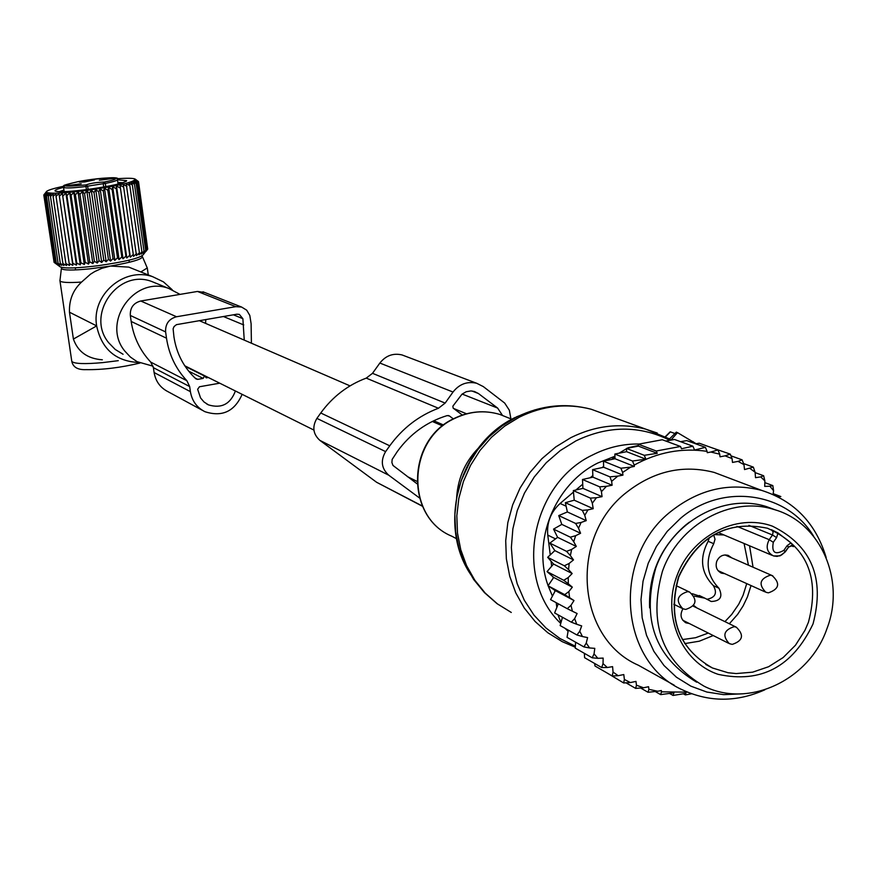 <?xml version="1.0" encoding="UTF-8"?>
<svg xmlns="http://www.w3.org/2000/svg" width="877" height="877" viewBox="0 0 877 877"><rect width="100%" height="100%" fill="white"/><g stroke="black" fill="none" stroke-linecap="round" stroke-linejoin="round"><path stroke-width="1.32" d="M242.14 394.332C234.565 411.477 222.166 417.266 204.933 411.697C196.81 407.553 191.964 400.866 190.397 391.646L154.111 372.539C155.624 381.342 160.283 387.733 168.055 391.712L202.543 410.403M190.397 391.646L189.673 386.571L186.878 380.728C175.784 368.833 168.987 354.659 166.498 338.193L165.61 331.912C165.271 323.909 168.91 318.855 176.54 316.75L235.825 306.665L241.57 307.038L246.7 310.173L249.802 315.413L251.107 323.679L251.414 343.203M165.61 331.912L130.322 315.457C129.982 307.816 133.457 302.993 140.758 300.997L197.5 291.449L204.659 292.469M186.878 380.728L150.734 362.102L153.42 367.682L154.111 372.539M150.734 362.102C140.101 350.723 133.578 337.174 131.177 321.453L130.322 315.457M188.654 371.124L203.157 378.404L197.676 379.368L195.922 378.864C183.841 367.616 176.518 353.639 173.953 336.911L173.109 328.798L174.074 326.54L176.452 324.654L236.867 314.207L239.311 314.383L242.885 318.691L244.244 340.112M203.157 378.404L204.44 375.981L185.168 366.378M204.44 375.981L206.325 377.844L208.309 377.505M205.766 319.513L205.613 323.394M219.743 383.183L199.463 386.757L197.643 389.267L200.548 397.906L204.001 401.973L208.43 404.867L206.654 403.924M235.398 390.978C230.443 404.144 221.453 408.781 208.43 404.867M670.214 432.076L665.544 436.801M674.939 433.523L670.401 431.89M676.288 432.197L677.504 432.635L670.894 440.111M696.152 443.718L677.504 432.635M676.364 432.109L669.458 438.96L670.872 440.101M696.7 682.218C655.119 657.333 641.46 619.315 655.722 568.164C671.826 521.563 723.931 492.929 766.564 506.632L776.364 510.25M826.901 628.798C809.449 679.916 748.794 708.704 704.165 686.242C661.949 661.401 648.037 623.098 662.42 571.333C678.612 524.479 730.969 495.68 773.799 509.438C820.477 522.133 845.899 580.168 826.901 628.798M790.922 542.874L787.118 545.68L783.83 550.361C775.016 555.24 771.497 552.543 773.295 542.293L776.594 537.601L778.02 532.964L790.922 542.874L793.466 546.634L790.955 545.604M778.02 532.964L771.365 529.675L773.141 531.966L772.505 534.992L748.881 525.345M694.145 596.086L704.856 598.18L711.214 601.49C720.477 601.129 723.065 596.711 718.954 588.226C706.588 575.52 704.845 560.677 713.735 543.707L715.018 539.202L713.67 534.893M724.72 573.668L721.53 573.163C716.838 570.839 715.226 566.915 716.706 561.401C719.184 556.161 723.01 554.154 728.195 555.382L731.747 557.871M693.707 605.426L696.941 607.969M689.278 623.503L686.066 622.856C680.695 619.513 679.653 614.821 682.931 608.77M707.202 599.232C715.446 597.478 717.485 592.94 713.341 585.617C701.008 572.955 699.276 558.178 708.134 541.284L709.383 537.568M702.751 597.171L692.216 593.685M622.944 475.137L603.661 467.255L592.6 469.655L592.918 477.154L582.492 479.5L582.942 488.368L573.328 490.605L574.227 500.197L593.203 508.693L592.326 503.223L596.404 497.73L602.039 496.656L601.436 491.668L606.446 486.307L612.113 485.233L611.642 481.341L617.825 476.101L622.944 475.137L622.615 472.473L630.716 467.112L634.345 466.432L634.181 465.095C657.651 452.203 681.955 447.632 707.103 451.37L707.268 452.707L710.841 452.028L719.71 454.165L720.017 456.807L725.049 455.854L732.054 458.572L732.503 462.431L738.05 461.379L743.959 464.624L744.529 469.557L753.354 467.123L743.553 463.549M750.043 468.504L755.086 472.21L753.354 467.123M593.203 508.693L587.941 509.899L584.762 515.347L586.231 520.642L581.1 522.473L578.524 528.239L580.574 533.271L575.652 535.704L573.701 541.701L576.31 546.426L571.651 549.43L570.368 555.579L573.492 559.91L569.162 563.44L568.559 569.655L564.349 565.786L547.665 557.323L554.834 550.613L549.835 543.093L566.553 551.359L571.651 549.43M553.705 577.439L572.33 587.151L568.833 591.58L569.59 597.676L573.986 600.537L555.349 590.616L548.037 585.781L553.705 577.439L547.062 571.618L553.53 564.043L572.155 573.547L568.559 569.655M572.155 573.547L568.219 577.548L568.296 583.753L563.736 580.289L547.062 571.618M572.33 587.151L568.296 583.753M573.986 600.537L570.982 605.316L572.407 611.236L567.266 608.682L550.57 599.627L555.349 590.616M687.568 692.161L661.499 691.832L661.346 690.517L657.761 691.251L648.881 689.333L648.563 686.724L643.51 687.765L636.45 685.222L635.978 681.407L630.377 682.558L624.38 679.445L623.788 674.556L618.197 675.696L613.056 672.1L612.584 666.641L607.322 667.518L603.025 663.615L603.157 658.09L597.862 658.32L594.047 653.88L594.792 648.355L589.541 647.95L586.253 643.038L587.59 637.59L582.46 636.549L579.752 631.232L581.681 625.926L576.715 624.26L574.643 618.592L577.121 613.527L572.407 611.236M778.052 496.853L780.826 496.557L773.174 493.663M755.086 472.21L755.525 477.68L760.688 476.891L764.876 480.87L764.711 486.384L769.885 486.231L773.58 490.714L773.054 494.496M728.053 477.669L714.185 472.418C683.194 464.47 654.165 470.982 627.099 491.953C568.734 536.285 575.827 638.094 638.313 665.204L674.26 685.222M730.936 455.821L742.117 459.855L743.959 464.624M606.446 486.307L599.682 486.834L601.436 491.668M596.404 497.73L590.385 498.114L592.326 503.223M573.328 490.605L590.385 498.114M574.227 500.197L565.369 502.696L582.317 510.37L587.941 509.899M584.762 515.347L582.317 510.37M586.231 520.642L567.364 511.96L565.369 502.696M567.364 511.96L558.748 515.588L575.608 523.448L581.1 522.473M578.524 528.239L575.608 523.448M580.574 533.271L561.795 524.391L558.748 515.588M561.795 524.391L553.54 529.116L570.324 537.173L575.652 535.704M573.701 541.701L570.324 537.173M576.31 546.426L557.608 537.338L553.54 529.116M557.608 537.338L549.835 543.093M570.368 555.579L566.553 551.359M554.834 550.613L573.492 559.91M569.162 563.44L564.349 565.786M568.219 577.548L563.736 580.289M548.037 585.781L564.711 594.65L568.833 591.58M569.59 597.676L564.711 594.65M570.982 605.316L567.266 608.682M558.287 603.804L554.626 612.946L571.365 622.188L574.643 618.592M576.715 624.26L571.365 622.188M579.752 631.232L576.945 634.992L582.46 636.549M586.253 643.038L583.929 646.919L589.541 647.95M594.047 653.88L592.216 657.816L597.862 658.32M603.025 663.615L601.699 667.54L607.322 667.518M613.056 672.1L612.223 675.959L618.197 675.696M624.38 679.445L623.668 682.964L630.377 682.558M643.51 687.765L635.672 688.401L636.45 685.222M657.761 691.251L648.059 692.282L648.881 689.333M661.499 691.832L660.655 694.617L673.931 692.83L673.076 695.45L685.891 693.378L685.365 694.913L691.646 693.762M773.58 490.714L772.834 485.595L769.885 486.231M764.876 480.87L763.637 475.74L760.688 476.891M738.05 461.379L742.117 459.855M710.885 447.413L730.256 454.133L732.054 458.572M725.049 455.854L730.256 454.133M695.647 443.806L699.232 443.214L717.945 449.956L719.71 454.165M710.841 452.028L717.945 449.956M680.519 441.679L686.812 440.605L705.371 447.325L707.103 451.37M634.181 465.095L632.492 461.006L645.911 459.208L644.266 455.316L657.246 453.31L656.259 451.008L680.508 446.47L681.506 448.75L692.907 446.196L694.584 450.054L705.371 447.325M630.716 467.112L620.916 468.219L622.615 472.473M617.825 476.101L609.921 476.847L611.642 481.341M669.535 693.455L673.076 695.45M683.391 693.806L685.365 694.913M665.753 441.032L674.512 439.476L692.907 446.196M657.246 453.31L638.368 446.119L638.324 444.211L662.267 439.739L680.508 446.47M638.324 444.211L656.259 451.008M638.368 446.119L626.485 448.443L644.266 455.316M645.911 459.208L626.573 451.677L614.865 454.056L632.492 461.006M556.829 607.443L556.226 602.696M554.834 591.569L554.659 590.155M553.168 578.217L552.992 576.814M551.666 566.213L551.041 561.192M550.252 554.9L547.774 535.113C546.645 522.571 550.756 512.025 560.118 503.475L573.459 492.085M689.333 522.199L685.375 525.29C660.348 547.204 648.432 574.742 649.616 607.893M813.746 536.439C787.14 491.8 722.374 482.482 680.464 518.384L667.287 531.298L656.424 546.426L648.246 563.242L643.049 581.155L640.999 599.561L642.172 617.803L646.513 635.266L653.869 651.337L663.977 665.49L676.463 677.23L690.923 686.176L706.829 692.041L723.646 694.639L740.813 693.904M568.077 631.243L565.051 628.327M560.984 622.593L557.958 614.788M764.908 689.782C736.987 702.225 709.69 702.324 683.019 690.111C618.581 662.201 611.422 556.785 671.749 510.765C699.725 489.015 729.697 482.229 761.653 490.396C794.365 500.899 815.862 523.262 826.156 557.52M575.893 490.002L582.734 484.17M590.254 477.746L592.841 475.531M602.181 467.573L603.628 466.334M611.74 459.416L614.941 456.676M638.357 445.527L628.173 447.708L619.009 453.212M626.573 451.677L626.485 448.443M655.251 691.536L660.655 694.617M606.215 672.484L623.668 682.964M594.606 663.461L595.001 666.005L612.223 675.959M584.4 653.343L584.597 657.695L601.699 667.54M575.597 642.194L575.235 648.103L592.216 657.816M568.274 630.135L567.046 637.349L583.929 646.919M562.475 617.276L560.151 625.575L576.945 634.992M553.53 564.043L547.665 557.323M582.492 479.5L599.682 486.834M592.918 477.154L612.113 485.233M592.6 469.655L609.921 476.847M603.661 467.255L603.453 461.159L620.916 468.219M603.453 461.159L615.007 458.737L634.345 466.432M615.007 458.737L614.865 454.056M755.119 472.604L763.637 475.74M764.821 482.613L772.834 485.595M640.627 688.006L648.059 692.282M626.003 682.832L635.672 688.401M582.942 488.368L602.039 496.656M419.414 497.917L388.741 475.202C381.429 468.504 380.388 460.644 385.617 451.611L389.75 445.812C402.521 428.239 418.757 415.72 438.445 408.254L445.143 403.091L453.014 392.041C459.362 384.027 467.255 381.111 476.693 383.271L483.315 386.604L504.67 403.047L509.351 410.239L510.918 418.877M422.495 506.281L376.584 482.262L319.875 440.375C313.012 434.115 312.026 426.781 316.893 418.384L320.752 412.99C332.668 396.656 347.829 385.025 366.257 378.119L372.506 373.317L379.862 363.045C385.781 355.602 393.17 352.894 402.017 354.933L404.922 356.029M416.948 483.72L392.962 465.435L391.898 462.541L392.162 459.405L397.358 451.469C410.304 433.742 426.924 421.782 447.193 415.588L449.473 415.994L448.333 415.512M453.332 418.888L449.473 415.994M462.343 415.051L453.135 408.112L452.883 406.15L461.982 394.19L466.18 391.745L470.872 390.934L474.369 391.471L478.403 393.51L497.621 408.068L502.411 415.303M147.281 267.923L140.89 271.969M141.734 256.117L142.359 256.522C142.688 259.077 132.054 262.256 110.447 266.06L128.776 267.112L134.071 269.239M102.346 359.8C87.557 358.715 77.9 351.798 73.405 339.059L69.469 312.212C69.02 300.022 73.043 289.98 81.561 282.076L90.484 274.194L94.705 271.585L101.842 268.329L110.447 266.06L90.134 268.811C72.824 270.5 63.243 270.423 61.379 268.57L61.883 267.474M172.243 289.772L163.44 281.868L152.784 276.748C124.008 266.411 91.044 295.176 96.678 325.904L73.405 339.059M138.73 362.519C115.83 361.291 101.831 349.254 96.755 326.397M156.72 283.534L151.578 281.44C117.88 268.614 85.442 314.942 108.726 342.775L115.194 349.43L123.065 354.264M71.695 360.721L71.793 361.39C74.128 363.834 84.455 364.24 102.762 362.607L118.263 360.677M180.037 294.387L168.647 288.401C134.247 275.312 101.085 322.692 124.852 351.129L130.41 357.06L137.075 361.664L153.091 366.191M81.561 282.076C68.636 282.92 61.445 282.537 59.976 280.936L60.009 280.147M63.528 187.086L63.55 187.371C66.718 185.058 55.942 186.867 78.305 181.605C105.141 176.43 131.342 176.737 104.33 182.01L105.328 183.446C113.758 181.714 117.792 180.399 117.419 179.511C120.248 177.329 111.949 176.288 78.305 181.605C58.573 186.143 61.138 187.239 86.001 184.915L85.968 186.516C72.791 188.062 65.326 188.347 63.55 187.371C56.994 189.026 54.221 190.254 55.218 191.076C58.627 192.282 69.524 191.734 87.919 189.432C111.576 186.045 124.49 183.118 126.639 180.651L117.463 179.785L118.077 184.071M81.221 183.775L66.29 185.738L81.221 183.775M84.685 181.945L94.519 179.895L89.125 180.004L79.358 182.109L84.685 181.945M99.342 180.213L114.284 178.327L99.342 180.213M126.2 183.753L136.472 255.602L139.41 252.729L129.829 185.65L126.2 183.753M126.935 186.406L123.273 184.477L133.567 256.402L136.527 253.552M135.277 179.171L138.456 181.572L135.847 179.73L138.566 181.988L135.738 180.158L138.215 182.471L135.179 180.64L137.415 183.008L134.203 181.177L136.154 183.6L132.8 181.769L134.466 184.247L130.98 182.394L132.35 184.937L128.776 183.063L129.829 185.65M117.047 178.733C127.286 178.02 133.315 178.13 135.124 179.061C134.85 182.01 118.866 185.781 87.196 190.364C62.289 193.455 48.619 194.003 46.163 192.041C46.382 190.561 52.708 188.533 65.139 185.935M99.057 260.666L97.27 263.056L86.801 190.824L89.29 193.17L99.057 260.666L101.721 262.453L103.76 259.998L106.183 261.795L108.43 259.285L110.579 261.094L113.023 258.529L114.887 260.359L117.496 257.739L119.064 259.592L121.804 256.917L123.054 258.803L125.893 256.084L126.825 258.002L129.741 255.24L130.344 257.202L120.028 185.211L129.741 255.24M101.721 262.453L91.274 190.221L89.29 193.17M91.274 190.221L94.003 192.512L103.76 259.998M106.183 261.795L95.746 189.575L94.003 192.512M95.746 189.575L98.695 191.811L108.43 259.285M110.579 261.094L100.164 188.895L98.695 191.811M100.164 188.895L103.3 191.076L113.023 258.529M114.887 260.359L104.495 188.182L103.3 191.076M104.495 188.182L107.794 190.32L117.496 257.739M119.064 259.592L108.682 187.448L107.794 190.32M108.682 187.448L112.124 189.542L121.804 256.917M123.054 258.803L112.694 186.702L112.124 189.542M112.694 186.702L116.235 188.752L125.893 256.084M126.825 258.002L116.488 185.957L116.235 188.752M116.488 185.957L120.105 187.963M120.028 185.211L123.679 187.174M130.344 257.202L133.293 254.396M60.118 266.805L60.195 266.86C64.492 268.658 77.22 268.263 98.367 265.665C125.608 261.719 140.627 257.991 143.411 254.494L145.341 251.94M147.698 249.024L138.566 181.988M145.9 251.491L147.709 249.112L144.398 252.697L145.681 250.427L143.017 253.365L144.014 251.162L141.219 254.089L141.91 251.929L139.037 254.834L139.41 252.729M132.35 184.937L141.91 251.929M134.466 184.247L144.014 251.162M136.154 183.6L145.681 250.427M137.415 183.008L146.919 249.748M138.215 182.471L147.709 249.112M46.108 192.107L43.927 195.176M45.856 192.447L43.872 194.847M45.845 192.37L43.85 195.286L54.067 262.234M97.27 263.056L94.376 261.269L92.852 263.604L89.75 261.817L88.511 264.098L85.244 262.3L84.302 264.514L80.892 262.716L80.256 264.865L76.737 263.045L76.431 265.15L72.824 263.297L72.835 265.347L62.322 193.313L59.362 196.207L59.011 193.499L56.04 196.36L56.018 193.609L53.069 196.437L53.365 193.642L50.471 196.437L51.096 193.609L48.279 196.349L49.211 193.499L46.503 196.196L47.731 193.324L45.166 195.966L46.667 193.072L44.278 195.659L46.042 192.743L43.85 195.286M62.322 193.313L72.824 263.297M76.431 265.15L65.907 193.061L62.991 195.977M65.907 193.061L66.915 195.681L76.737 263.045M80.256 264.865L69.743 192.743L66.915 195.681M69.743 192.743L71.07 195.297L80.892 262.716M84.302 264.514L73.8 192.348L71.07 195.297M73.8 192.348L75.433 194.858L85.244 262.3M88.511 264.098L78.02 191.899L75.433 194.858M78.02 191.899L79.95 194.354L89.75 261.817M92.852 263.604L82.372 191.383L79.95 194.354M82.372 191.383L84.587 193.795L94.376 261.269M86.801 190.824L84.587 193.795M72.835 265.347L69.195 263.473L69.535 265.468L65.874 263.56L66.542 265.512L62.903 263.56L63.889 265.479L60.305 263.484L61.609 265.358L58.101 263.319L59.724 265.161L56.325 263.078L58.233 264.898L55.218 263.199M44.278 195.659L54.089 262.366M45.166 195.966L54.988 262.76M46.503 196.196L56.325 263.078M48.279 196.349L58.101 263.319M50.471 196.437L60.305 263.484M53.069 196.437L62.903 263.56M56.04 196.36L65.874 263.56M59.362 196.207L69.195 263.473M63.955 190.079L59.077 191.69M122.988 182.69L117.847 182.493M235.825 306.665L197.5 291.449M189.673 386.571L153.42 367.682M166.498 338.193L131.177 321.453M176.54 316.75L140.758 300.997M197.676 379.368L195.012 378.009M243.74 324.939L223.416 316.509M242.885 318.691L233.37 314.81M516.421 416.86L534.981 409.822M575.29 647.215L562.234 641.657L547.84 632.766L535.091 621.475L524.314 608.079L515.786 592.896L509.745 576.321L506.358 558.781L505.711 540.703L507.827 522.582L512.661 504.878L520.083 488.05L529.905 472.528L541.876 458.726L555.667 446.996L570.927 437.623C595.516 425.488 620.477 422.67 645.801 429.171L591.175 409.241C565.939 402.675 541.295 405.185 517.233 416.761L502.433 425.63L489.125 436.746L477.636 449.846L468.263 464.569L461.236 480.563L456.731 497.412L454.856 514.7L455.667 531.977L459.142 548.827L465.205 564.81L473.69 579.522L484.4 592.578L497.04 603.661L511.291 612.464L497.456 603.913L485.189 593.071L474.808 580.223L466.597 565.676L460.776 549.802L457.487 533.008L456.829 515.709L458.835 498.377L463.451 481.44L470.543 465.358L479.949 450.526L491.416 437.338L504.637 426.134L519.272 417.2C542.863 405.623 566.838 402.971 591.175 409.241L606.511 414.843M474.128 579.204C435.584 530.004 457.191 444.76 515.402 417.375M456.599 498.114C457.838 477.198 466.071 459.559 481.32 445.198M575.345 646.25L559.877 638.456L545.965 627.998L533.994 615.15L524.314 600.252L517.189 583.72L512.837 565.983L511.368 547.544L512.859 528.919L517.244 510.622L524.424 493.17L534.203 477.044L546.283 462.694L560.326 450.526L575.959 440.868C608.156 425.444 639.465 425.257 669.885 440.287M456.742 538.829L451.973 536.285C405.393 517.507 406.775 440.057 454.418 418.559C469.359 411.28 484.499 409.91 499.835 414.437L508.32 417.836M560.743 623.437C513.253 578.338 530.936 483.929 592.677 454.922C607.618 447.369 623.152 443.729 639.267 444.025M548.114 585.683C531.747 541.109 554.911 483.983 597.895 462.968L614.93 456.237M556.292 603.157L555.897 602.51M552.433 596.097L548.18 585.88M693.29 441.756L692.49 442.655M669.502 438.917L645.801 429.171L657.246 433.03M676.737 576.332C691.087 536.264 736.252 512.837 772.494 526.2C811.576 545.571 825.093 578.151 813.023 623.953C792.578 666.805 760.984 683.6 718.23 674.358C681.561 662.245 661.839 616.213 676.737 576.332M678.546 576.803C697.632 536.165 727.274 519.973 767.474 528.239C806.687 545.768 820.346 577.088 808.451 622.188L804.965 630.322L795.494 645.209L783.139 657.564L768.592 666.728L752.641 672.166L736.154 673.569L728.009 672.725L712.442 667.978C678.458 648.596 667.145 618.241 678.513 576.913M751.03 585.551L747.434 596.919L743.071 605.996L737.59 614.415L729.335 623.777M713.231 635.551L699.309 641.197L684.729 643.608M749.55 545.801L753.047 567.2M746.733 583.611L743.104 595.231L738.752 604.198L731.714 614.437L724.928 621.64M708.298 633.062L695.582 637.722L682.383 639.585M744.08 543.488L748.443 565.183M793.466 546.634L792.074 545.691L788.478 546.842M787.118 545.68L788.576 547.182L785.189 551.512M776.594 537.601L772.505 534.992L769.217 539.673C765.478 546.985 766.926 552.411 773.536 555.941L777.099 556.402L781.495 555.02L785.288 551.852L783.83 550.361M723.898 534.948L714.185 534.597M773.295 542.293L769.217 539.673L736.932 526.353M708.134 541.284L713.735 543.707M713.341 585.617L718.954 588.226M772.812 575.838L770.39 575.148C759.778 578.721 758.254 584.422 765.84 592.249L767.66 592.666M732.405 644.343C742.983 640.714 744.288 634.992 736.318 627.187L734.213 626.66C723.744 630.048 722.1 635.704 729.291 643.619L731.495 644.189M685.781 609.405C696.513 605.733 697.818 599.978 689.684 592.118L687.667 591.624C677.055 595.055 675.433 600.756 682.81 608.726L684.959 609.263M547.774 535.113L555.514 538.884M566.125 506.204L560.118 503.475M422.396 506.04L376.584 482.262M453.014 392.041L379.862 363.045M445.143 403.091L372.506 373.317M438.445 408.254L366.257 378.119M389.75 445.812L320.752 412.99M385.617 451.611L316.893 418.384M388.741 475.202L319.875 440.375M443.663 425.049L433.709 420.752M466.52 413.791L453.639 408.485M497.621 408.068L462.146 394.058M478.403 393.51L471.925 390.989M69.469 312.212L96.678 325.904M103.716 187.02L103.234 183.677L104.33 182.01C96.273 182.383 90.167 183.359 86.001 184.915L87.656 186.154L85.968 186.516L86.417 189.629M88.128 189.41L87.656 186.154L103.234 183.677L105.328 183.446L105.788 186.648M199.232 320.631L350.044 385.88M432.273 421.453L442.556 425.904M184.773 365.786L313.911 430.07M407.235 476.518L416.838 481.298M241.57 307.038L203.004 291.811M470.894 459.91L461.214 480.629M512.245 419.403L499.835 414.437C484.367 409.866 469.129 411.214 454.111 418.493C406.38 439.936 405.108 517.298 451.973 536.285M670.192 431.835L665.314 436.68M773.799 509.438L766.564 506.632M705.777 664.459L712.442 667.978C678.612 648.728 667.386 618.395 678.765 576.967M678.787 576.923C697.939 536.231 727.504 520.006 767.474 528.239M788.653 547.073L792.074 545.691M788.576 547.182L785.364 551.743M773.536 555.941L779.96 555.897L785.288 551.852M686.066 622.856L685.167 622.407M721.53 573.163L720.521 572.714M699.298 595.516L704.856 598.18M710.447 601.118L711.214 601.49M718.142 532.503L772.275 555.415M768.493 592.808C779.302 589.015 780.508 583.26 772.1 575.542L725.027 554.933M765.84 592.249L767.879 592.753M718.044 570.642L764.887 591.822M729.291 643.619L731.758 644.288M693.181 606.139L736.318 627.187M682.734 620.214L728.447 643.203M682.81 608.726L685.178 609.351M676.134 585.639L689.684 592.118M673.821 604.275L681.9 608.265M714.185 472.418L761.653 490.396M476.693 383.271L402.017 354.933M142.534 256.928L147.204 267.836M147.369 268.526L148.279 274.94M128.776 267.112L152.784 276.748M139.914 363.056C120.467 367.693 102.543 369.886 86.132 369.634C77.834 369.995 73.054 367.255 71.793 361.39L59.976 280.936M151.578 281.44L168.647 288.401M61.379 268.57L59.921 280.848M128.996 260.195L129.292 262.289M75.301 267.836L75.608 269.919M63.55 187.371L64.185 191.657M46.163 192.041L44.979 193.609M60.195 266.86L54.538 262.705M126.091 181.386L126.639 180.651"/></g></svg>
